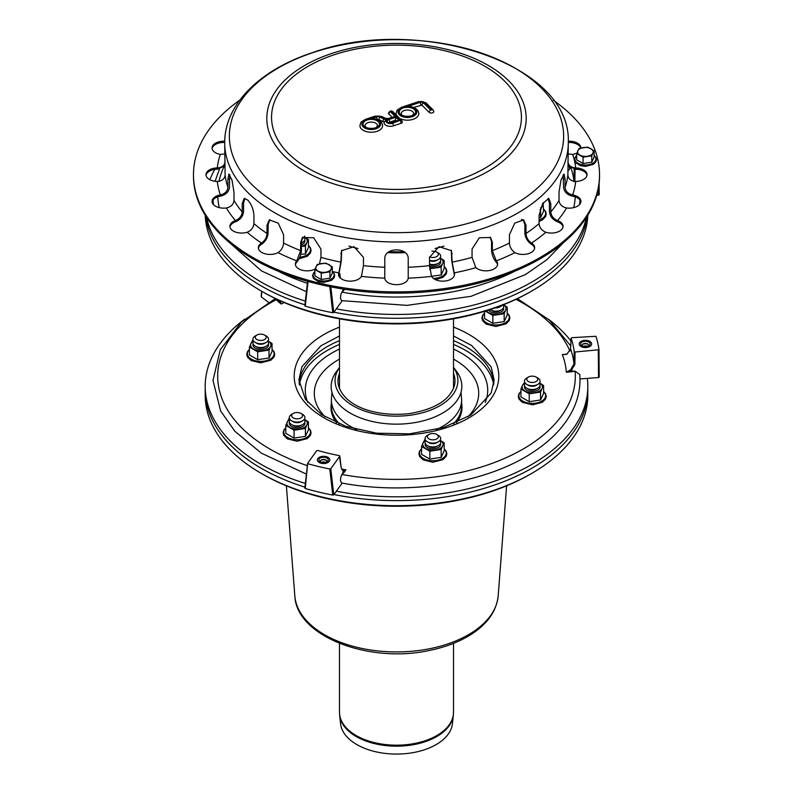 <?xml version="1.0" encoding="UTF-8"?>
<svg xmlns="http://www.w3.org/2000/svg" width="793" height="793" viewBox="0 0 793 793"><rect width="100%" height="100%" fill="white"/><g stroke="black" fill="none" stroke-linecap="round" stroke-linejoin="round"><path stroke-width="1.19" d="M304.78 236.086A7.811 4.51 180 0 1 302.629 238.425A7.811 4.51 180 0 1 301.905 238.802M304.185 237.157A7.811 4.51 180 0 1 302.629 242.252A7.811 4.51 180 0 1 301.439 242.817M304.185 240.983A7.811 4.51 180 0 1 304.74 241.934M431.937 251.222A5.462 3.152 180 0 1 436.745 252.105L438.4 253.056A7.811 4.51 180 0 1 438.4 259.43A7.811 4.51 180 0 1 434.901 260.6A7.811 4.51 180 0 1 429.548 260.322M436.745 252.105A5.462 3.152 180 0 1 434.296 257.378A5.462 3.152 180 0 1 429.558 256.843M438.4 259.43L436.745 260.391A5.462 3.152 180 0 1 434.296 261.204A5.462 3.152 180 0 1 429.548 260.659M439.946 258.161A7.811 4.51 180 0 1 438.4 263.256A7.811 4.51 180 0 1 434.901 264.426A7.811 4.51 180 0 1 429.548 264.148M438.4 263.256L436.745 264.218A5.462 3.152 180 0 1 434.296 265.031A5.462 3.152 180 0 1 429.548 264.485M439.946 261.977A7.811 4.51 180 0 1 440.511 262.939M300.825 254.256L305.404 253.998L308.437 247.456L308.437 239.575L304.294 236.839M301.439 246.405L305.404 246.108L305.404 253.998M305.404 246.108L306.921 242.499A10.15 5.858 180 0 1 301.439 246.276M304.383 236.889A10.15 5.858 180 0 1 306.921 242.499L308.437 239.575M301.439 244.73A7.811 4.51 -0 0 0 302.629 244.165A7.811 4.51 -0 0 0 304.918 240.983A7.811 4.51 -0 0 0 304.74 240.021M431.521 276.261L441.166 274.993L444.199 268.46L444.199 260.57L440.056 257.834M429.747 268.787L441.166 267.112L441.166 274.993M429.846 268.867L429.846 269.61M441.166 267.112L442.682 263.494A10.15 5.858 180 0 1 435.506 267.647A10.15 5.858 180 0 1 429.618 267.528M440.145 257.894A10.15 5.858 180 0 1 442.682 263.494L444.199 260.57M429.548 266.061A7.811 4.51 -0 0 0 438.4 265.169A7.811 4.51 -0 0 0 440.69 261.977A7.811 4.51 -0 0 0 440.511 261.026M543.086 202.83L543.592 211.077L540.558 217.619L539.071 217.639M543.592 203.196L540.558 209.729L540.558 217.619M540.558 209.729L539.954 209.758M540.539 207.994A10.15 5.858 0 0 0 542.075 206.121A10.15 5.858 0 0 0 542.372 204.019M587.772 215.25A191.311 110.455 180 0 1 531.776 291.011A191.311 110.455 180 0 1 261.224 291.011L261.224 291.011A191.311 110.455 180 0 1 205.228 215.25M262.78 291.913L261.224 291.011L262.78 291.913A189.101 109.176 180 0 0 530.22 291.913L531.776 291.011M214.824 169.385A191.311 110.455 0 0 0 209.867 179.714M206.606 217.411A191.311 110.455 0 0 0 305.355 301.112M336.351 308.854A191.311 110.455 0 0 0 586.394 217.411M205.714 216.033A191.311 110.455 0 0 0 304.928 304.809M333.942 312.204A191.311 110.455 0 0 0 587.286 216.033M342.457 288.93L343.319 289.386A0.783 0.585 35.7 0 0 344.043 290.139L341.862 292.102L340.722 295.016L340.514 298.515L341.595 300.646L406.997 305.374L471.032 296.314L525.481 274.566L546.883 259.688L563.417 242.678M338.641 275.439L339.761 273.882L340.256 277.956M330.78 286.402L329.799 286.66L332.773 312.739L333.744 312.482L342.17 300.745M598.467 187.921L598.517 195.187L596.732 195.326M578.285 169.405L574.162 169.236L573.993 181.656M567.887 171.149L570.385 167.829M339.285 273.288L339.761 273.882L339.285 273.288A178.038 102.793 180 0 1 339.166 273.258M332.773 312.739A203.028 117.215 180 0 1 305.255 306.157L308.08 281.465A203.028 117.215 0 0 0 329.799 286.66M304.889 305.583L307.634 281.337M308.08 281.465L307.694 280.881M599.191 194.711L599.111 183.431L599.191 194.741L598.517 195.187L599.191 194.711M375.941 118.97L371.094 118.702A9.367 5.412 180 0 1 380.105 125.899A9.367 5.412 180 0 1 365.286 128.278A9.367 5.412 180 0 1 366.574 119.426A1.953 0.793 71.6 0 0 365.96 119.168L375.02 116.145L381.839 116.512L385.715 118.385L388.263 118.494L395.32 116.611L390.533 111.823L391.554 111.486L400.336 120.268L392.515 123.272A4.292 2.478 180 0 1 387.202 122.796A4.292 2.478 180 0 1 386.855 119.703L384.209 122.102A6.245 3.608 0 0 0 384.119 122.717L384.278 121.696L386.855 119.703A4.689 2.706 180 0 1 384.109 119.069A1.953 1.021 115.8 0 0 382.86 121.527A6.641 3.836 0 0 0 384.129 122.013M384.119 122.717A6.245 3.608 0 0 0 393.487 125.839L401.099 123.302A2.538 1.467 0 0 0 402.368 122.033L401.714 120.486A1.953 1.378 -45 0 0 400.336 120.268M384.109 119.069L380.234 117.195A3.509 2.032 0 0 0 376.219 116.987L371.094 118.702L374.742 118.682C379.817 120.001 382.434 122.34 382.583 125.7A11.32 6.532 0 0 1 371.263 132.243A11.32 6.532 0 0 1 359.943 125.7C361.112 122.142 359.229 122.806 365.96 119.168M391.93 122.687A1.953 0.793 71.6 0 0 391.316 122.429L399.028 120.318L395.905 117.195L395.271 120.407L395.905 117.195L388.808 119.565A3.122 1.804 0 0 0 387.658 122.023A3.122 1.804 0 0 0 391.93 122.687L399.028 120.318L396.758 120.615M395.271 120.407L395.796 120.932M389.333 122.4A1.17 0.674 180 0 1 389.779 122.132L395.053 120.377M388.263 118.494A1.953 0.793 71.6 0 1 388.887 118.752L395.32 116.611L393.05 116.898M412.122 106.916L407.265 106.639L410.923 106.619C415.998 107.937 418.615 110.277 418.763 113.647A11.32 6.532 0 0 1 411.864 119.664A11.32 6.532 0 0 1 399.573 118.345M413.599 107.422L421.955 105.162L429.072 112.289A2.538 1.467 0 0 0 431.927 112.973A2.538 1.467 0 0 0 433.811 111.555L433.166 110.009A1.953 1.378 135 0 0 431.779 109.791L430.768 110.128A1.953 1.378 135 0 0 429.072 112.289M224.776 153.901L220.355 154.417A11.717 6.76 180 0 1 212.058 147.954A11.717 6.76 180 0 1 224.726 141.213M224.706 142.482A11.717 6.76 -0 0 0 212.118 148.588M220.741 194.85C225.133 193.651 227.532 191.153 227.918 187.376L227.918 179.089L228.909 174.083L232.022 180.12L233.985 192.154L233.985 200.441C233.588 204.217 231.199 206.705 226.808 207.915L226.421 207.984A11.717 6.76 180 0 1 212.058 201.392A11.717 6.76 180 0 1 220.355 194.919L220.355 196.198A11.717 6.76 -0 0 0 212.118 202.027M229.801 174.738L229.425 187.138C228.949 191.708 226.055 194.701 220.741 196.129M261.769 242.886C264.991 240.497 266.735 237.365 267.023 233.479L267.023 225.192L269.313 219.919L278.234 223.111L283.587 234.758L283.587 243.045C283.309 246.93 281.555 250.063 278.343 252.452L278.056 252.62A11.717 6.76 180 0 1 265.387 253.879A11.717 6.76 180 0 1 258.34 247.674A11.717 6.76 180 0 1 261.492 243.054L261.492 244.333A11.717 6.76 -0 0 0 258.399 248.308M269.888 219.641L268.133 224.558L268.133 232.845C267.786 237.543 265.665 241.31 261.769 244.165M338.908 272.633L340.831 262.126L341.505 250.687L353.985 246.682L363.452 257.338L363.452 265.625L361.42 276.37A11.717 6.76 180 0 1 348.494 281.079A11.717 6.76 180 0 1 338.502 274.398A11.717 6.76 180 0 1 338.809 272.871L338.809 274.14A11.717 6.76 -0 0 0 338.561 275.032M341.724 250.251L341.228 261.254L338.908 273.912M431.471 276.133L429.548 265.625L429.548 257.338L439.015 246.682L451.495 250.687L452.169 262.126L454.191 272.871A11.717 6.76 180 0 1 454.498 274.398A11.717 6.76 180 0 1 444.506 281.079A11.717 6.76 180 0 1 431.58 276.37L431.471 276.133M454.439 275.032A11.717 6.76 -0 0 0 454.191 274.14L451.772 261.254L451.276 250.251M514.657 252.452C511.445 250.063 509.691 246.93 509.413 243.045L509.413 234.758L514.766 223.111L523.687 219.919L525.977 225.192L525.977 233.479C526.265 237.365 528.009 240.497 531.231 242.886L531.508 243.054A11.717 6.76 180 0 1 534.66 247.674A11.717 6.76 180 0 1 527.613 253.879A11.717 6.76 180 0 1 514.944 252.62L514.657 252.452M534.601 248.308A11.717 6.76 -0 0 0 531.508 244.333L531.231 244.165C527.335 241.31 525.214 237.543 524.867 232.845L524.867 224.558L523.112 219.641M566.192 207.915C561.801 206.705 559.412 204.217 559.015 200.441L559.015 192.154L560.978 180.12L564.091 174.083L565.082 179.089L565.082 187.376C565.468 191.153 567.867 193.651 572.259 194.85L572.645 194.919A11.717 6.76 180 0 1 580.942 201.392A11.717 6.76 180 0 1 566.579 207.984L566.192 207.915M580.882 202.027A11.717 6.76 -0 0 0 572.645 196.198L572.259 196.129C566.945 194.701 564.051 191.708 563.575 187.138L563.199 174.738M576.858 153.079A11.717 6.76 180 0 1 572.645 154.417L568.224 153.901M568.274 141.213A11.717 6.76 180 0 1 580.942 147.954A11.717 6.76 180 0 1 580.942 148.013M580.763 148.053A11.717 6.76 -0 0 0 568.294 142.482M567.887 161.534C568.294 165.251 570.772 167.373 575.321 167.898L575.718 167.918A11.717 6.76 180 0 1 587.028 174.668A11.717 6.76 180 0 1 575.718 181.428L575.321 181.428C570.772 180.903 568.294 178.782 567.887 175.055L568.294 142.79A171.794 99.184 180 0 1 440.967 238.594A171.794 99.184 180 0 1 247.723 192.382A171.794 99.184 180 0 1 224.706 142.79C224.469 104.21 260.292 69.685 312.323 52.695C417.97 14.433 571.902 63.044 568.294 142.79M586.979 175.312A11.717 6.76 -0 0 0 575.718 169.187L567.897 165.767M545.505 232.141C541.569 230.297 539.418 227.462 539.071 223.626L539.071 215.339L542.69 203.474L548.845 198.438L550.788 203.623L550.788 211.919C551.135 215.755 553.276 218.59 557.221 220.424L557.558 220.553A11.717 6.76 180 0 1 563.08 226.292A11.717 6.76 180 0 1 545.852 232.26L545.505 232.141M563.02 226.927A11.717 6.76 -0 0 0 557.558 221.832L557.221 221.703C552.453 219.512 549.856 216.102 549.43 211.463L549.43 203.177L548.112 198.359M475.77 267.449L472.053 257.368L472.053 249.081L479.339 237.771L490.54 237.484L492.344 242.321L492.344 250.608L496.249 260.897A11.717 6.76 180 0 1 497.627 264.079A11.717 6.76 180 0 1 489.132 270.582A11.717 6.76 180 0 1 475.969 267.657L475.77 267.449M497.568 264.713A11.717 6.76 -0 0 0 496.249 262.176L496.051 261.968C493.305 258.617 491.809 254.573 491.561 249.825L491.561 241.538L490.133 237.117M384.783 277.907L384.783 258.964C384.06 246.871 408.94 246.871 408.217 258.964L408.207 278.145A11.717 6.76 180 0 1 396.5 284.677A11.717 6.76 180 0 1 384.793 278.145L384.783 277.907M315.059 269.035A11.717 6.76 180 0 1 302.411 270.274A11.717 6.76 180 0 1 295.373 264.079A11.717 6.76 180 0 1 296.751 260.897L300.656 250.608L300.656 242.321L302.46 237.484L313.661 237.771L320.947 249.081L320.947 257.368L319.43 263.93M302.867 237.117L301.439 241.538L301.439 249.825C301.191 254.573 299.695 258.617 296.949 261.968L296.751 262.176A11.717 6.76 -0 0 0 295.432 264.713M235.779 220.424C239.724 218.59 241.865 215.755 242.212 211.919L242.212 203.623L244.155 198.438L247.723 200.034C251.401 204.118 253.463 209.223 253.929 215.339L253.929 223.626C253.582 227.462 251.431 230.297 247.495 232.141L247.148 232.26A11.717 6.76 180 0 1 229.92 226.292A11.717 6.76 180 0 1 235.442 220.553L235.442 221.832A11.717 6.76 -0 0 0 229.98 226.927M244.888 198.359L243.57 203.177L243.57 211.463C243.144 216.102 240.547 219.512 235.779 221.703M224.706 142.79L225.113 175.055C224.706 178.782 222.228 180.903 217.678 181.428L217.282 181.428A11.717 6.76 180 0 1 205.972 174.668A11.717 6.76 180 0 1 217.282 167.918L217.678 167.898C222.228 167.373 224.706 165.251 225.113 161.534M225.103 165.767L217.282 169.187A11.717 6.76 -0 0 0 206.021 175.312M553.236 100.166A203.028 117.215 180 0 1 599.528 174.668A203.028 117.215 180 0 1 449.046 287.889A203.028 117.215 180 0 1 220.672 233.281A203.028 117.215 180 0 1 193.472 174.668A203.028 117.215 180 0 1 239.764 100.166M599.528 174.668L599.528 175.947A203.028 117.215 180 0 1 449.046 289.167A203.028 117.215 180 0 1 220.672 234.559A203.028 117.215 180 0 1 193.472 175.947L193.472 174.668M377.448 119.495A1.566 0.902 180 0 1 378.985 119.654L382.86 121.527M391.554 111.486A1.953 1.378 -45 0 1 392.931 111.704C391.127 110.356 389.65 110.881 388.511 113.25A2.538 1.467 0 0 0 388.848 113.984L392.089 117.225M430.768 110.128L423.64 103.001A2.736 1.576 0 0 0 419.913 102.426L407.265 106.639A9.367 5.412 180 0 1 416.285 113.835A9.367 5.412 180 0 1 401.456 116.214A9.367 5.412 180 0 1 402.755 107.362A1.953 0.793 71.6 0 0 402.14 107.105C395.41 110.742 397.293 110.088 396.113 113.647A11.32 6.532 0 0 0 396.45 115.223M401.189 113.647A6.245 3.608 180 0 1 407.443 110.039A6.245 3.608 180 0 1 413.688 113.647L412.875 114.886C412.429 116.7 402.557 116.898 401.724 114.628L401.189 113.647M365.018 125.7A6.245 3.608 180 0 1 371.263 122.092A6.245 3.608 180 0 1 377.508 125.7L376.695 126.939C376.249 128.753 366.376 128.962 365.543 126.692L365.018 125.7M592.946 153.069A7.811 4.51 180 0 1 587.425 156.251A7.811 4.51 180 0 1 579.881 155.081A7.811 4.51 180 0 1 577.859 150.729A7.811 4.51 180 0 1 583.38 147.548A7.811 4.51 180 0 1 590.924 148.707A7.811 4.51 180 0 1 592.946 153.069L594.116 150.819L594.116 157.163L591.776 162.188L583.073 163.536L583.073 157.192L591.776 155.844L592.946 153.069M594.116 150.819L587.732 147.131L579.029 148.479L576.689 153.505L576.689 159.849L583.073 163.536M576.689 153.505L583.073 157.192M591.776 162.188L591.776 155.844M331.127 269.055A7.811 4.51 180 0 1 325.606 272.237A7.811 4.51 180 0 1 318.062 271.077A7.811 4.51 180 0 1 316.04 266.716A7.811 4.51 180 0 1 321.561 263.534A7.811 4.51 180 0 1 329.105 264.693A7.811 4.51 180 0 1 331.127 269.055L332.297 266.805L332.297 273.149L329.967 278.174L321.254 279.523L321.254 273.179L329.967 271.83L331.127 269.055M332.297 266.805L325.923 263.117L317.21 264.466L314.88 269.501L314.88 275.835L321.254 279.523M314.88 269.501L321.254 273.179M329.967 278.174L329.967 271.83M300.973 413.44L302.629 414.402A7.811 4.51 180 0 1 302.629 420.776A7.811 4.51 180 0 1 291.586 420.776L291.586 420.776A7.811 4.51 180 0 1 291.586 414.402L293.251 413.44A5.462 3.152 180 0 1 300.973 413.44A5.462 3.152 180 0 1 300.973 417.911A5.462 3.152 180 0 1 293.251 417.911A5.462 3.152 180 0 1 293.251 413.44M293.251 421.737L291.586 420.776L293.251 421.737A5.462 3.152 180 0 0 300.973 421.737L302.629 420.776M304.185 419.497A7.811 4.51 180 0 1 302.629 424.602A7.811 4.51 180 0 1 291.586 424.602L291.586 424.602A7.811 4.51 180 0 1 290.04 419.497M293.251 425.554L291.586 424.602L293.251 425.554A5.462 3.152 180 0 0 300.973 425.554L302.629 424.602M289.485 424.285A7.811 4.51 180 0 1 290.04 423.323M304.185 423.323A7.811 4.51 180 0 1 304.74 424.285M436.745 434.445L438.4 435.407A7.811 4.51 180 0 1 438.4 441.78A7.811 4.51 180 0 1 434.901 442.95A7.811 4.51 180 0 1 427.358 441.78A7.811 4.51 180 0 1 427.358 435.407L429.013 434.445A5.462 3.152 180 0 1 436.745 434.445A5.462 3.152 180 0 1 434.296 439.728A5.462 3.152 180 0 1 428.141 438.261A5.462 3.152 180 0 1 429.013 434.445M438.4 441.78L436.745 442.732A5.462 3.152 180 0 1 434.296 443.555A5.462 3.152 180 0 1 429.013 442.732L427.358 441.78M439.946 440.502A7.811 4.51 180 0 1 438.4 445.607A7.811 4.51 180 0 1 434.901 446.776A7.811 4.51 180 0 1 427.358 445.607A7.811 4.51 180 0 1 425.811 440.502M438.4 445.607L436.745 446.558A5.462 3.152 180 0 1 434.296 447.381A5.462 3.152 180 0 1 429.013 446.558L427.358 445.607M425.246 445.289A7.811 4.51 180 0 1 425.811 444.328M439.946 444.328A7.811 4.51 180 0 1 440.511 445.289M502.673 305.057A7.811 4.51 180 0 1 501.414 306.009A7.811 4.51 180 0 1 496.676 307.307M501.414 306.009L499.749 306.97A5.462 3.152 180 0 1 495.129 307.862M503.079 304.899A7.811 4.51 180 0 1 501.414 309.835A7.811 4.51 180 0 1 490.371 309.835A7.811 4.51 180 0 1 489.995 309.607M501.414 309.835L499.749 310.797A5.462 3.152 180 0 1 492.027 310.797L490.371 309.835M502.96 308.566A7.811 4.51 180 0 1 503.515 309.518M289.544 418.694L288.821 418.882L285.787 425.425L294.074 430.202L294.074 438.093L305.404 436.338L308.437 429.806L308.437 421.916L304.294 419.18M294.074 430.202L305.404 428.458L305.404 436.338M285.787 425.425L285.787 433.305L294.074 438.093M305.404 428.458L306.921 424.84A10.15 5.858 180 0 1 299.734 428.983A10.15 5.858 180 0 1 289.931 427.467A10.15 5.858 180 0 1 287.304 421.807A10.15 5.858 180 0 1 289.841 419.239M304.383 419.239A10.15 5.858 180 0 1 306.921 424.84L308.437 421.916M289.485 422.372A7.811 4.51 -0 0 0 289.306 423.323A7.811 4.51 -0 0 0 294.124 427.496A7.811 4.51 -0 0 0 302.629 426.515A7.811 4.51 -0 0 0 304.918 423.323A7.811 4.51 -0 0 0 304.74 422.372M484.563 310.658L492.859 315.445L492.859 323.336L504.179 321.581L507.213 315.039L507.213 307.159L503.069 304.423M492.859 315.445L504.179 313.691L504.179 321.581M484.563 311.332L484.563 318.548L492.859 323.336M504.179 313.691L505.696 310.083A10.15 5.858 180 0 1 498.519 314.226A10.15 5.858 180 0 1 488.706 312.71A10.15 5.858 180 0 1 486.466 310.747M503.545 304.71A10.15 5.858 180 0 1 505.696 310.083L507.213 307.159M488.538 310.083A7.811 4.51 -0 0 0 501.414 311.748A7.811 4.51 -0 0 0 503.694 308.566A7.811 4.51 -0 0 0 503.515 307.605M425.306 439.699L424.592 439.887L421.559 446.429L429.846 451.207L429.846 459.097L441.166 457.343L444.199 450.811L444.199 442.92L440.056 440.184M429.846 451.207L441.166 449.462L441.166 457.343M421.559 446.429L421.559 454.31L429.846 459.097M441.166 449.462L442.682 445.844A10.15 5.858 180 0 1 435.506 449.988A10.15 5.858 180 0 1 425.702 448.471A10.15 5.858 180 0 1 423.075 442.811A10.15 5.858 180 0 1 425.613 440.234M440.145 440.234A10.15 5.858 180 0 1 442.682 445.844L444.199 442.92M425.246 443.376A7.811 4.51 -0 0 0 425.068 444.328A7.811 4.51 -0 0 0 429.895 448.491A7.811 4.51 -0 0 0 438.4 447.52A7.811 4.51 -0 0 0 440.69 444.328A7.811 4.51 -0 0 0 440.511 443.376M528.406 377.062L526.75 378.023A7.811 4.51 0 0 0 526.75 384.397A7.811 4.51 0 0 0 537.793 384.397A7.811 4.51 0 0 0 539.805 382.375A7.811 4.51 0 0 0 537.793 378.023L536.127 377.062A5.462 3.152 0 0 0 528.406 377.062A5.462 3.152 0 0 0 529.536 382.028A5.462 3.152 0 0 0 537.545 380.115A5.462 3.152 0 0 0 536.127 377.062M526.75 384.397L528.406 385.358A5.462 3.152 0 0 0 536.127 385.358L537.793 384.397M525.194 383.118A7.811 4.51 0 0 0 526.75 388.223A7.811 4.51 0 0 0 537.793 388.223A7.811 4.51 0 0 0 539.805 386.201A7.811 4.51 0 0 0 539.339 383.118M526.75 388.223L528.406 389.185A5.462 3.152 0 0 0 536.127 389.185L537.793 388.223M539.894 387.906A7.811 4.51 0 0 0 539.339 386.944M525.194 386.944A7.811 4.51 0 0 0 524.639 387.906M539.448 382.801L543.592 385.537L543.592 393.427L540.558 399.959L529.228 401.714L520.942 396.926L520.942 389.046L522.458 385.428A10.15 5.858 0 0 0 525.085 391.088A10.15 5.858 0 0 0 534.898 392.614A10.15 5.858 0 0 0 542.075 388.461L540.558 392.079L540.558 399.959M543.592 385.537L542.075 388.461A10.15 5.858 0 0 0 539.537 382.86M524.996 382.86A10.15 5.858 0 0 0 522.458 385.428L524.698 382.315M540.558 392.079L529.228 393.834L520.942 389.046M529.228 393.834L529.228 401.714M539.894 385.993A7.811 4.51 180 0 1 540.073 386.944A7.811 4.51 180 0 1 537.793 390.136A7.811 4.51 180 0 1 529.278 391.118A7.811 4.51 180 0 1 524.46 386.944A7.811 4.51 180 0 1 524.639 385.993M256.873 335.062L255.207 336.014A7.811 4.51 0 0 0 253.195 338.036A7.811 4.51 0 0 0 255.207 342.388A7.811 4.51 0 0 0 266.25 342.388A7.811 4.51 0 0 0 266.25 336.014L264.594 335.062A5.462 3.152 0 0 0 256.873 335.062A5.462 3.152 0 0 0 255.455 336.47A5.462 3.152 0 0 0 262.146 340.336A5.462 3.152 0 0 0 264.594 335.062M255.207 342.388L256.873 343.349A5.462 3.152 0 0 0 264.594 343.349L266.25 342.388M253.661 341.119A7.811 4.51 0 0 0 253.195 341.862A7.811 4.51 0 0 0 255.207 346.214A7.811 4.51 0 0 0 266.25 346.214A7.811 4.51 0 0 0 267.806 341.119M255.207 346.214L256.873 347.175A5.462 3.152 0 0 0 264.594 347.175L266.25 346.214M253.661 344.945A7.811 4.51 0 0 0 253.195 345.689A7.811 4.51 0 0 0 253.106 345.897M268.361 345.897A7.811 4.51 0 0 0 267.806 344.945M249.408 347.037L249.408 354.927L257.695 359.705L257.695 351.824L249.408 347.037L252.442 340.504L253.165 340.316M267.915 340.802L272.058 343.538L269.025 350.07L269.025 357.96L257.695 359.705M269.025 350.07L257.695 351.824M253.463 340.851A10.15 5.858 0 0 0 250.925 343.428A10.15 5.858 0 0 0 253.552 349.089A10.15 5.858 0 0 0 263.365 350.605A10.15 5.858 0 0 0 270.542 346.462A10.15 5.858 0 0 0 268.004 340.851M272.058 343.538L272.058 351.418L269.025 357.96M268.361 343.984A7.811 4.51 180 0 1 268.54 344.945A7.811 4.51 180 0 1 260.728 349.455A7.811 4.51 180 0 1 252.927 344.945A7.811 4.51 180 0 1 253.106 343.984M299.308 384.942A97.608 56.353 180 0 1 327.479 350.328A97.608 56.353 180 0 1 339.493 344.43M453.507 344.43A97.608 56.353 180 0 1 493.692 384.942M299.06 383.078A97.608 56.353 180 0 1 327.479 346.501A97.608 56.353 180 0 1 339.493 340.603M453.507 340.603A97.608 56.353 180 0 1 493.94 383.078M244.631 319.173A191.311 110.455 0 0 0 205.189 386.35A191.311 110.455 0 0 0 305.355 483.462M336.351 491.204A191.311 110.455 0 0 0 587.811 386.35A191.311 110.455 0 0 0 587.316 378.39M570.96 341.02A191.311 110.455 0 0 0 548.369 319.173M205.189 386.35L205.189 390.176A191.311 110.455 0 0 0 304.928 487.15M333.942 494.554A191.311 110.455 0 0 0 587.811 390.176L587.811 386.35M591.598 343.468A6.245 3.608 180 0 1 591.647 343.934A6.245 3.608 180 0 1 585.403 347.542A6.245 3.608 180 0 1 579.158 343.934A6.245 3.608 180 0 1 584.996 340.336A6.245 3.608 180 0 1 591.598 343.468M590.051 343.587A4.689 2.706 180 0 1 588.713 345.847A4.689 2.706 180 0 1 582.092 345.847A4.689 2.706 180 0 1 583.331 341.505A4.689 2.706 180 0 1 590.051 343.587M583.836 346.491A4.689 2.706 180 0 1 586.959 346.491M583.39 346.382A3.122 1.804 180 0 1 587.405 346.382M582.756 344.251A4.689 2.706 180 0 1 588.049 344.251M582.756 346.164A3.122 1.804 180 0 1 583.192 343.934A3.122 1.804 180 0 1 587.613 343.934A3.122 1.804 180 0 1 588.495 344.975A3.122 1.804 180 0 1 588.049 346.164M329.779 459.454A6.245 3.608 180 0 1 329.838 459.92A6.245 3.608 180 0 1 323.584 463.528A6.245 3.608 180 0 1 317.339 459.92A6.245 3.608 180 0 1 323.177 456.322A6.245 3.608 180 0 1 329.779 459.454M328.233 459.573A4.689 2.706 180 0 1 326.904 461.833A4.689 2.706 180 0 1 320.273 461.833A4.689 2.706 180 0 1 321.512 457.502A4.689 2.706 180 0 1 328.233 459.573M322.027 462.478A4.689 2.706 180 0 1 325.15 462.478M321.581 462.369A3.122 1.804 180 0 1 325.596 462.369M320.937 460.247A4.689 2.706 180 0 1 326.23 460.247M320.937 462.15A3.122 1.804 180 0 1 321.373 459.92A3.122 1.804 180 0 1 325.794 459.92A3.122 1.804 180 0 1 326.686 460.961A3.122 1.804 180 0 1 326.23 462.15M332.773 495.09L333.744 494.832L330.78 468.752L329.799 469L332.773 495.09A203.028 117.215 180 0 1 305.255 488.508L307.694 463.231L316.675 450.711L317.745 450.483A178.038 102.793 180 0 0 339.285 455.628L341.198 467.89L343.359 471.686A0.783 0.724 -88.5 0 0 342.774 470.814L341.149 467.503M341.505 469.01A169.98 98.134 0 0 0 345.936 469.843L343.319 471.736A0.783 0.585 35.7 0 0 344.043 472.479L341.862 474.452L340.722 477.366L340.514 480.865L341.595 482.987C408.088 495.615 485.703 483.443 532.242 452.793C546.189 443.793 557.261 433.632 565.459 422.282C576.273 407.166 581.051 391.266 579.782 374.583L575.103 371.124L571.257 371.828L571.059 370.817L574.875 364.374L575.034 352.003L574.162 351.577L573.993 364.007L570.534 369.915L566.341 372.195L571.059 370.817L570.534 369.915M330.78 468.752L339.761 456.233L339.285 455.628M333.744 494.832L342.17 483.096M598.983 349.812L599.191 377.062L598.517 377.537L599.191 377.062L598.983 349.782L598.309 350.228L598.517 377.537L580 378.945M566.658 354.253L562.326 354.58L566.926 354.114L570.583 349.039L571.119 338.234L571.773 337.699L595.92 336.291A203.028 117.215 0 0 1 598.983 349.753L575.034 352.003M564.715 354.55L567.243 354.084M566.926 354.114L570.573 348.92A0.783 0.506 -177.2 0 1 570.593 348.801M574.162 351.577A178.038 102.793 180 0 0 571.119 338.234L571.773 337.699M579.207 344.41A6.245 3.608 180 0 1 579.158 343.934A6.245 3.608 180 0 1 585.403 340.326A6.245 3.608 180 0 1 591.647 343.934A6.245 3.608 180 0 1 585.809 347.532A6.245 3.608 180 0 1 579.207 344.41M344.043 472.479L345.936 469.843L342.774 470.814M278.412 299.992L281.237 304.016L279.8 300.388M278.839 300.904L277.154 300.269L278.224 301.746A0.783 0.506 127 0 0 278.839 300.904L279.532 300.497M325.973 456.59A6.245 3.608 180 0 1 329.838 459.92A6.245 3.608 180 0 1 323.584 463.528A6.245 3.608 180 0 1 317.339 459.92A6.245 3.608 180 0 1 325.973 456.59M307.694 463.231L308.08 463.806A203.028 117.215 0 0 0 329.799 469M304.889 487.933L307.654 463.518M261.809 291.348L261.323 296.899L261.422 296.285L261.323 296.899L268.619 302.391M277.154 300.269L274.289 299.298L241.359 322.107L220.285 349.693L213 380.402L220.623 410.943L234.877 431.303L261.422 453.209L306.415 474.095M336.529 422.719A65.512 37.826 180 0 1 331.375 403.369M461.625 403.369A65.512 37.826 180 0 1 456.471 422.719M587.762 392.713A191.311 110.455 180 0 1 531.776 473.362A191.311 110.455 180 0 1 261.224 473.362L261.224 473.362A191.311 110.455 180 0 1 205.238 392.713M262.78 474.264L262.78 474.264A189.101 109.176 180 0 1 262.78 474.254L261.224 473.362L262.78 474.264A189.101 109.176 180 0 0 530.22 474.264L531.776 473.362M453.338 715.336L452.436 723.722A56.045 32.354 180 0 1 416.335 751.982A56.045 32.354 180 0 1 356.87 744.597A56.045 32.354 180 0 1 340.564 723.722L339.662 715.336A56.947 32.88 180 0 0 356.235 736.548A56.947 32.88 180 0 0 416.652 744.052A56.947 32.88 180 0 0 453.338 715.336L453.507 712.273A57.007 32.91 180 0 1 418.317 742.684A57.007 32.91 180 0 1 356.196 735.547A57.007 32.91 180 0 1 339.493 712.273L339.662 715.336M453.507 367.328L456.421 371.193A65.343 37.806 179.9 0 1 433.275 417.554A65.343 37.806 179.9 0 1 350.298 413.133A65.343 37.806 179.9 0 1 336.529 371.411L339.493 367.437A61.408 35.526 179.9 0 0 353.073 405.788A61.408 35.526 179.9 0 0 430.292 410.239A61.408 35.526 179.9 0 0 453.507 367.367M339.463 388.61A57.066 33.009 179.9 0 1 339.444 387.757A57.066 33.009 179.9 0 1 339.493 386.201M453.507 386.013A57.066 33.009 179.9 0 1 453.566 387.559A57.066 33.009 179.9 0 1 453.546 388.401M299.813 257.249A13.362 7.712 -0 0 0 306.564 255.148A13.362 7.712 -0 0 0 308.437 245.602M433.355 278.412A13.362 7.712 -0 0 0 442.325 276.152A13.362 7.712 -0 0 0 444.199 266.607M543.592 209.223A13.362 7.712 180 0 1 541.718 218.769A13.362 7.712 180 0 1 539.071 219.958M343.319 289.386L342.358 291.408M333.744 312.482L330.83 286.858M574.885 181.399L575.034 169.652M573.954 181.27A177.791 102.644 0 0 0 571.109 168.195M344.043 290.139L344.658 289.276M405.183 252.64A102.297 59.059 180 0 1 387.817 252.64M357.98 248.506A102.297 59.059 180 0 1 349.019 246.108M443.981 246.108A102.297 59.059 180 0 1 435.02 248.506M569.215 167.055A178.821 103.239 180 0 1 569.949 168.681M575.242 196.862A178.821 103.239 180 0 1 573.706 207.637M514.905 271.166A178.821 103.239 180 0 1 341.862 292.102M307.377 283.299A178.821 103.239 180 0 1 278.095 271.166M219.294 207.637A178.821 103.239 180 0 1 217.758 196.862M218.997 181.28A178.821 103.239 180 0 1 223.785 167.055M392.515 123.272A1.953 0.793 71.6 0 1 393.487 125.839M376.219 116.987A1.953 0.793 71.6 0 1 377.19 119.396M419.913 102.426A1.953 0.793 71.6 0 1 420.885 104.993M229.425 178.851L227.918 179.089M268.133 224.558L267.023 225.192M341.228 252.967L340.831 253.839M454.092 273.912L454.092 272.633M451.772 252.967L452.169 253.839M531.231 244.165L531.231 242.886M524.867 224.558L525.977 225.192M572.259 196.129L572.259 194.85M563.575 178.851L565.082 179.089M575.321 169.177L575.321 167.898M557.221 221.703L557.221 220.424M549.43 203.177L550.788 203.623M496.051 261.968L496.051 260.689M491.561 241.538L492.344 242.321M296.949 260.689L296.949 261.968M301.439 241.538L300.656 242.321M243.57 203.177L242.212 203.623M217.678 167.898L217.678 169.177M572.645 154.417A179.605 103.695 180 0 1 574.38 160.335M574.509 160.88A179.605 103.695 180 0 1 575.718 167.918M575.718 181.428A179.605 103.695 180 0 1 572.645 194.919M566.579 207.984A179.605 103.695 180 0 1 557.558 220.553M545.852 232.26A179.605 103.695 180 0 1 531.508 243.054M514.944 252.62A179.605 103.695 180 0 1 496.249 260.897M475.969 267.657A179.605 103.695 180 0 1 454.191 272.871M431.58 276.37A179.605 103.695 180 0 1 408.207 278.145M384.793 278.145A179.605 103.695 180 0 1 361.42 276.37M338.809 272.871A179.605 103.695 180 0 1 332.525 271.563M296.751 260.897A179.605 103.695 180 0 1 278.056 252.62M261.492 243.054A179.605 103.695 180 0 1 247.148 232.26M235.442 220.553A179.605 103.695 180 0 1 226.421 207.984M220.355 194.919A179.605 103.695 180 0 1 217.282 181.428M217.282 167.918A179.605 103.695 180 0 1 220.355 154.417M227.918 187.376A171.794 99.184 180 0 1 225.113 175.055M267.023 233.479A171.794 99.184 180 0 1 253.929 223.626M340.831 262.126A171.794 99.184 180 0 1 320.947 257.368M429.548 265.625A171.794 99.184 180 0 1 408.217 267.251M509.413 243.045A171.794 99.184 180 0 1 492.344 250.608M559.015 200.441A171.794 99.184 180 0 1 550.788 211.919M567.887 175.055A171.794 99.184 180 0 1 565.082 187.376M539.071 223.626A171.794 99.184 180 0 1 525.977 233.479M472.053 257.368A171.794 99.184 180 0 1 452.169 262.126M384.783 267.251A171.794 99.184 180 0 1 363.452 265.625M300.656 250.608A171.794 99.184 180 0 1 283.587 243.045M242.212 211.919A171.794 99.184 180 0 1 233.985 200.441M334.031 54.816A124.937 72.133 180 0 1 521.437 117.285A124.937 72.133 180 0 1 334.031 179.763A124.937 72.133 180 0 1 334.031 54.816M402.755 107.362L419.319 101.841A3.906 2.25 180 0 1 424.651 102.664L431.779 109.791M402.14 107.105L418.704 101.583A1.953 0.793 71.6 0 1 419.319 101.841M423.64 103.001A1.953 1.378 135 0 0 421.955 105.162M418.704 101.583L426.039 102.882A1.953 1.378 135 0 0 424.651 102.664M433.474 110.822A1.953 1.378 135 0 0 433.166 110.009L426.039 102.882M400.336 114.42A8.198 4.738 0 0 0 414.541 114.42A8.198 4.738 0 0 0 407.443 107.313A8.198 4.738 0 0 0 400.336 114.42M380.234 117.195A1.953 1.021 115.8 0 0 378.985 119.654M366.574 119.426L375.634 116.402A4.689 2.706 180 0 1 380.987 116.67L384.863 118.553A3.509 2.032 0 0 0 388.887 118.752M375.02 116.145A1.953 0.793 71.6 0 1 375.634 116.402M381.839 116.512A1.953 1.021 115.8 0 0 380.987 116.67M385.715 118.385A1.953 1.021 115.8 0 0 384.863 118.553M400.118 120.734A1.953 0.793 71.6 0 1 401.099 123.302M388.848 113.984A1.953 1.378 -45 0 1 390.533 111.823M364.156 126.474A8.198 4.738 0 0 0 378.36 126.474A8.198 4.738 0 0 0 371.263 119.376A8.198 4.738 0 0 0 364.156 126.474M388.808 119.565A1.953 0.793 71.6 0 1 389.779 122.132M312.928 52.616A167.145 96.498 180 0 1 541.252 87.934A167.145 96.498 180 0 1 480.072 219.75A167.145 96.498 180 0 1 251.748 184.432A167.145 96.498 180 0 1 312.928 52.616M284.181 155.785A129.695 74.879 180 0 1 331.652 53.498A129.695 74.879 180 0 1 508.819 80.906A129.695 74.879 180 0 1 461.348 183.193A129.695 74.879 180 0 1 284.181 155.785M594.116 155.547A10.527 6.076 180 0 1 592.361 163.517A10.527 6.076 180 0 1 578.444 163.517A10.527 6.076 180 0 1 576.689 155.547M332.297 271.533A10.527 6.076 180 0 1 330.542 279.503A10.527 6.076 180 0 1 316.635 279.503A10.527 6.076 180 0 1 314.88 271.533M285.787 427.952A13.362 7.712 -0 0 0 287.661 437.498A13.362 7.712 -0 0 0 306.564 437.498A13.362 7.712 -0 0 0 308.437 427.952M484.563 313.185A13.362 7.712 -0 0 0 486.436 322.731A13.362 7.712 -0 0 0 505.339 322.731A13.362 7.712 -0 0 0 507.213 313.185M421.559 448.947A13.362 7.712 -0 0 0 423.432 458.503A13.362 7.712 -0 0 0 442.325 458.503A13.362 7.712 -0 0 0 444.199 448.947M543.592 391.573A13.362 7.712 180 0 1 541.718 401.119A13.362 7.712 180 0 1 523.945 401.704A13.362 7.712 180 0 1 520.942 391.573M272.058 349.564A13.362 7.712 180 0 1 269.055 359.695A13.362 7.712 180 0 1 251.282 359.11A13.362 7.712 180 0 1 249.408 349.564M343.319 471.736L342.358 473.758M573.825 371.213L571.148 370.807M574.875 364.374L573.993 364.007A177.791 102.644 0 0 0 570.583 349.039A0.783 0.506 -177.2 0 1 570.573 348.92L571.099 338.135M571.257 371.828L566.341 372.195A169.98 98.134 0 0 0 562.326 354.58L566.063 354.302M341.198 467.89L339.82 456.025M284.112 302.52A169.98 98.134 0 0 0 281.237 304.016L278.224 301.746M453.507 327.113A102.297 59.059 180 0 1 496.101 389.621A102.297 59.059 180 0 1 409.852 434.703A102.297 59.059 180 0 1 300.795 397.006A102.297 59.059 180 0 1 339.493 327.113M515.985 299.338A178.821 103.239 180 0 1 569.949 351.031M575.103 371.124A178.821 103.239 180 0 1 341.862 474.452M307.377 465.65A178.821 103.239 180 0 1 276.361 299.675M325.13 416.86A82.204 47.461 180 0 1 338.373 359.744A82.204 47.461 180 0 1 339.493 359.11M453.507 359.11A82.204 47.461 180 0 1 467.87 416.86M307.773 402.408A91.215 52.665 180 0 1 331.999 352.935A91.215 52.665 180 0 1 339.493 349.059M453.507 349.059A91.215 52.665 180 0 1 485.227 402.408M339.533 423.987A65.125 37.598 180 0 1 331.375 405.768A65.125 37.598 180 0 1 331.375 405.699L332.237 414.858M460.763 414.858L461.625 405.699A65.125 37.598 180 0 1 461.625 405.768A65.125 37.598 180 0 1 453.477 423.987M356.652 429.538A65.125 37.598 180 0 1 350.447 426.386A65.125 37.598 180 0 1 331.375 399.801L331.97 392.347M461.625 405.768L461.625 399.801A65.125 37.598 180 0 1 436.348 429.538M506.608 485.822L498.192 595.761A101.791 58.771 180 0 1 433.365 647.94A101.791 58.771 180 0 1 324.525 634.717A101.791 58.771 180 0 1 294.808 595.761L286.392 485.822M453.507 373.364A58.504 33.851 179.9 0 1 454.528 385.2C450.226 399.652 435.426 409.079 410.14 413.48C378.866 417.306 344.866 407.81 338.462 385.408A58.504 33.851 179.9 0 1 339.493 373.444M301.885 238.862L302.629 238.425M301.439 242.945L302.629 242.252M308.437 245.414L310.45 247.852L311.094 250.39L310.43 253.017L307.258 256.278L299.1 258.796M444.199 266.418L446.221 268.857L446.856 271.394L446.201 274.021L443.029 277.272L435.585 279.731M543.592 209.035L545.574 211.404L546.248 214.041L545.574 216.667L542.343 219.939L539.071 221.445M524.114 220.94L521.427 219.423M339.493 318.816L339.493 388.689M453.507 318.816L453.507 388.511M567.887 170.961L570.336 167.799M340.356 278.036L339.82 273.674M304.829 305.731L307.634 281.029M404.123 251.827L388.877 251.827M579.633 204.495L579.961 199.965M306.415 291.745L261.462 270.889L229.583 242.678M213.367 204.495L213.039 199.965M215.091 181.27L219.512 168.968M392.931 111.704L401.714 120.486M391.316 122.429L389.194 122.717M594.116 155.388L595.949 157.5L596.495 159.631L595.94 161.742L593.342 164.369L585.561 166.371L580.397 165.668L575.331 162.476L574.31 159.591L576.689 155.388M332.297 271.375L334.14 273.486L334.676 275.617L334.121 277.738L331.524 280.355L323.752 282.367L318.588 281.654L313.513 278.472L312.501 275.577L314.88 271.375M308.437 427.754L310.45 430.202L311.094 432.74L310.43 435.367L307.258 438.618L297.078 441.225L287.423 438.896L283.805 435.397L283.131 432.76L283.805 430.133L285.787 427.754M507.213 312.997L509.225 315.436L509.869 317.973L509.205 320.6L506.033 323.861L495.853 326.468L486.198 324.139L482.58 320.63L481.906 317.993L482.59 315.366L484.563 312.997M444.199 448.759L446.221 451.207L446.856 453.745L446.201 456.371L443.029 459.623L432.849 462.23L423.184 459.9L419.576 456.391L418.902 453.765L419.576 451.138L421.559 448.759M543.592 391.375L545.574 393.754L546.248 396.391L545.574 399.018L542.343 402.289L532.529 404.846L522.131 402.249L518.929 398.948L518.285 396.411L518.949 393.784L520.942 391.375M272.058 349.376L274.071 351.814L274.715 354.352L274.051 356.979L270.879 360.24L260.699 362.847L251.044 360.518L247.426 357.009L246.752 354.372L247.426 351.745L249.408 349.376M304.829 488.072L307.634 463.37M261.631 291.249L261.165 296.602M453.507 335.974L471.696 345.52L491.145 366.842L494.108 379.956L491.174 393.021L470.933 414.937L443.356 427.576L409.495 433.85L376.566 433.186L345.897 426.356L321.492 414.551L305.374 399.236L298.892 379.817L301.915 366.713L320.927 345.778L339.493 335.974M517.442 298.644L549.361 320.045L570.722 345.897M331.375 405.768L331.375 399.801M461.02 392.257L461.625 399.801M339.493 643.381L339.493 712.273M453.507 643.381L453.507 712.273M498.192 595.761C496.567 611.096 487.398 624.071 470.695 634.707C459.078 641.973 445.309 647.227 429.38 650.458C369.062 663.761 296.314 636.452 294.808 595.761"/></g></svg>
